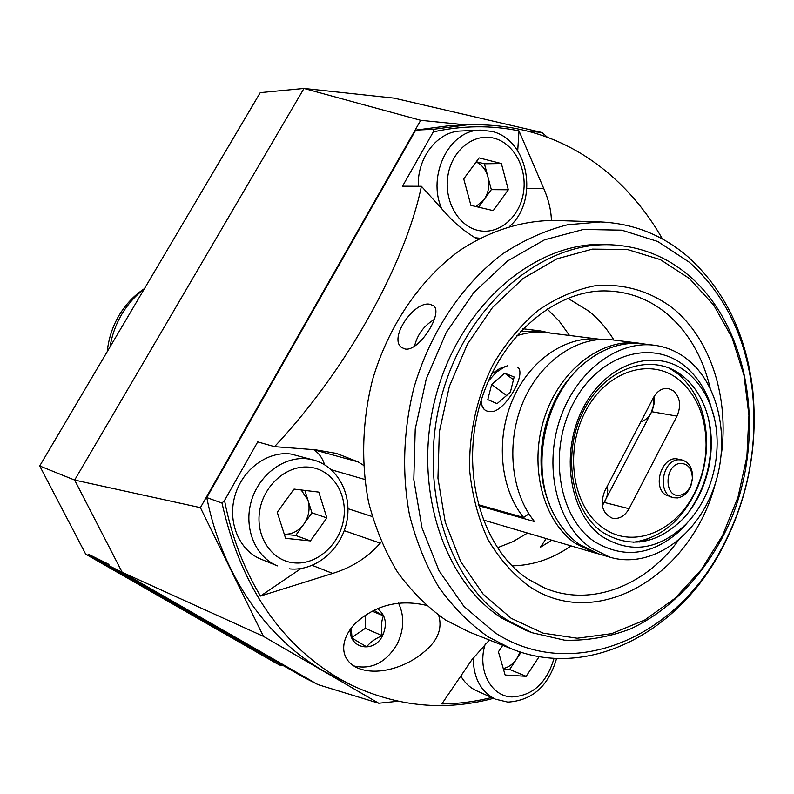 <?xml version="1.0" encoding="UTF-8"?>
<svg xmlns="http://www.w3.org/2000/svg" width="794" height="794" viewBox="0 0 794 794"><rect width="100%" height="100%" fill="white"/><g stroke="black" fill="none" stroke-linecap="round" stroke-linejoin="round"><path stroke-width="1.19" d="M88.7 554.371L89.613 556.108L85.722 554.182L39.7 465.959L74.646 480.072L200.406 507.654L263.429 636.341L122.167 572.276L109.632 566.053L108.718 564.276L88.7 554.371L286.545 667.476M85.722 554.182L275.587 662.901L280.123 665.223L281.84 665.074M89.613 556.108L280.123 665.223M466.058 124.876L420.701 120.311L303.983 88.442L394.152 98.128L541.935 132.509L547.443 137.263M541.935 132.509L528.248 131.129M200.406 507.654L420.701 120.311M263.429 636.341L378.748 703.236L397.973 701.251M109.632 566.053L303.447 677.163L318.007 684.626L122.167 572.276L74.646 480.072L303.983 88.442L260.253 92.62L39.7 465.959M318.007 684.626L378.748 703.236M107.25 351.623C108.58 338.631 112.52 326.562 119.05 315.417C125.68 304.34 134.156 295.408 144.468 288.609M110.019 346.928C111.934 335.247 115.855 324.369 121.78 314.295C127.755 304.261 135.238 295.854 144.2 289.066M426.06 605.286C401.456 599.678 379.75 604.115 360.942 618.595C343.385 631.468 335.902 655.1 354.6 666.454L356.853 667.645C376.535 676.557 404.483 667.218 420.363 654.822C436.859 642.763 442.963 629.602 438.665 615.35M434.348 319.387C423.847 325.788 417.257 334.711 414.577 346.144C417.257 334.711 423.847 325.788 434.348 319.387M512.051 565.844C532.933 565.467 552.614 558.817 571.065 545.905M613.921 340.06C607.003 328.696 598.636 319.059 588.84 311.129L567.77 298.226M551.8 540.208L540.377 547.264L546.212 538.56M547.106 308.906L559.224 321.133L569.496 335.465M497.362 547.8L512.845 541.677L527.534 533.052M662.464 239.004C648.569 214.578 631.438 193.418 611.072 175.534C570.33 140.141 522.452 123.229 467.438 124.807L433.762 129.263L415.728 130.117L206.777 497.56C223.144 580.216 272.769 646.604 334.353 676.637L350.839 684.815C397.387 706.829 444.948 711.335 493.531 698.323M363.473 465.284L358.173 461.919L336.606 453.434L315.377 449.781L274.535 446.655C346.263 370.461 405.416 263.926 421.396 186.272L402.538 186.183L433.286 131.893L433.762 129.263M433.286 131.893C462.644 125.422 491.208 125.095 518.998 130.901L543.821 188.644L526.908 188.535M551.393 220.385C551.155 210.39 548.624 199.81 543.821 188.644M421.396 186.272L446.893 214.479C455.528 224.077 465.8 232.364 477.72 239.351M300.906 568.583L260.492 596.046L332.696 573.407C352.01 567.432 367.86 557.328 380.247 543.126L381.239 541.855M260.492 596.046C243.421 567.68 231.431 535.821 224.533 500.478L222.002 503.088C240.334 584.483 279.289 642.922 338.889 678.394L350.839 684.815M478.822 238.15L475.943 238.309M517.718 150.791L518.998 130.901M491.635 697.479C475.239 701.648 458.634 703.792 441.841 703.911L471.874 659.764L489.422 640.033M274.535 446.655L257.713 441.901L224.533 500.478M222.002 503.088L206.777 497.56M467.438 124.807L449.057 125.72L415.728 130.117M324.548 464.708C322.592 458.207 319.009 453.215 313.799 449.741L313.66 449.652M429.832 304.251C413.942 300.847 388.335 338.413 401.665 347.514L405.009 348.973C419.034 352.169 443.767 312.598 433.484 305.73L429.832 304.251M600.542 221.943L554.49 220.454C522.343 220.444 489.561 230.677 459.289 250.795C419.748 279.845 388.177 326.314 372.475 380.018C362.243 420.76 360.952 462.981 368.605 502.324C375.254 527.831 384.872 551.066 397.457 572.047C411.51 591.371 427.599 607.38 445.732 620.094L468.837 631.855L511.654 648.877C586.21 679.188 673.63 635.21 718.133 555.78C747.005 504.031 758.528 448.679 752.712 389.705C746.082 334.254 724.535 289.979 688.09 256.899C662.792 235.113 633.612 223.461 600.542 221.943L567.641 224.742C545.488 230.359 524.01 239.957 503.188 253.514C462.634 283.736 430.13 332.091 413.873 387.958C403.263 430.328 401.804 474.207 409.525 515.038C416.264 541.488 426.041 565.576 438.864 587.282C453.185 607.251 469.591 623.766 488.092 636.828L511.654 648.877M494.761 632.58C570.201 681.818 670.801 640.421 718.749 553.815C746.916 503.317 758.171 449.295 752.494 391.75C746.003 337.649 725.001 294.505 689.48 262.338L657.68 241.455L621.771 230.161L583.411 229.446L544.525 239.818L507.257 261.147L473.79 292.589L446.198 332.607L426.249 378.986L415.232 428.988L413.803 479.606L421.971 527.812L439.062 570.826L463.875 606.318L494.761 632.58M612.769 244.889L606.725 244.582C537.449 240.314 462.078 302.583 436.859 392.395C411.193 482.047 441.633 580.206 502.235 618.377L526.362 630.575L532.02 632.709L564.623 640.192C587.014 640.837 608.998 637.066 630.605 628.878C672.895 609.137 708.357 570.33 729.835 522.204C766.458 436.839 750.826 329.053 689.579 276.133C667.297 257.107 641.701 246.696 612.769 244.889C543.314 240.602 467.696 303.179 442.357 393.447C416.582 483.556 447.072 582.181 507.823 620.471L532.02 632.709M351.931 637.384L365.319 628.352L365.309 615.449M374.173 610.427L383.403 615.826C381.189 621.623 380.802 628.243 382.232 635.686C375.294 638.555 370.103 642.277 366.649 646.852L352.06 638.108L351.226 628.213M350.154 629.632C349.4 648.956 373.984 653.393 382.49 635.825C387.522 624.352 385.924 615.35 377.676 608.839M398.509 603.063C404.652 616.243 404.106 630.079 396.901 644.579C385.695 662.851 371.294 669.957 353.697 665.898M365.319 628.352L382.232 635.686M372.446 611.281L383.403 615.826M508.319 189.776L493.233 210.618L470.911 205.368L463.726 178.878L479.11 157.897L501.381 163.544L508.319 189.776L491.337 189.657L478.603 207.184M441.762 208.802C426.765 175.534 449.354 129.988 480.31 130.137L460.957 131C437.633 131.367 417.048 157.688 418.299 186.262M491.337 189.657L484.429 163.792L476.291 161.748M484.429 163.792L501.381 163.544M475.924 206.549L483.893 199.899C488.578 193.002 489.908 185.28 487.893 176.754C485.849 169.648 481.928 164.715 476.132 161.956M539.176 656.598L526.154 676.319L505.133 675.019L498.424 651.785L502.741 645.333M460.808 676.051C464.808 682.9 470.108 687.822 476.708 690.82L495.406 699.167C480.856 691.792 473.452 678.026 473.214 657.849M521.082 652.231L509.639 669.451L526.154 676.319M503.406 669.054L509.639 669.451M503.257 668.518C508.607 667.337 513.093 664.092 516.715 658.802L520.05 651.894M314.067 460.153L291.07 454.059C267.866 450.754 242.468 469.234 234.974 495.615C227.253 521.926 239.123 550.46 260.879 559.125L277.424 565.884C255.42 557.12 243.421 528.109 251.271 501.312C258.894 474.455 284.629 455.597 308.112 458.922L314.067 460.153C338.671 467.15 352.744 495.922 346.492 522.958C340.537 550.063 315.426 571.283 289.889 568.921L289.314 568.792M326.86 517.906L310.434 540.913L285.602 538.322L277.255 512.299L294.028 489.094L318.801 492.111L326.86 517.906L311.933 512.835L295.705 535.474L310.434 540.913M311.933 512.835L307.943 500.151C310.285 508.577 308.926 516.566 303.834 524.139C298.584 531.067 292.063 534.441 284.302 534.253L295.705 535.474M301.194 489.967L307.943 500.151L304.876 490.414M681.818 459.915L677.957 459.121C662.722 454.893 651.805 485.849 665.412 494.811L673.491 497.729C657.273 494.98 661.531 460.639 678.235 459.766L681.818 459.915C689.033 462.138 692.646 468.123 692.656 477.889L690.869 486.007C687.872 492.895 683.426 496.875 677.55 497.927L673.491 497.729M607.301 486.107L607.738 490.444L607.063 495.992L605.097 501.222L602.289 505.361M640.887 421.723C645.155 420.552 648.559 417.624 651.1 412.94L653.452 405.595L653.293 397.943M673.63 390.876L668.26 388.474C662.216 387.889 657.283 390.936 653.472 397.596L604.77 490.96C599.768 504.259 602.269 513.331 612.253 518.174C619.092 519.415 624.699 516.259 629.066 508.716L676.994 416.125C681.312 405.893 680.2 397.476 673.63 390.876M599.42 554.103L594.984 552.961L575.6 543.572C543.066 521.261 528.744 466.584 544.168 418.517C559.343 370.351 601.048 338.125 638.674 343.137L612.105 339.842C578.33 335.475 540.942 360.595 523.385 401.307C505.738 441.95 510.691 492.508 534.521 521.569L478.484 505.669M520.328 331.505L540.317 330.919L550.877 333.143M638.674 343.137L643.19 343.862M669.372 368.138L677.848 373.865C696.725 390.221 706.303 413.356 706.6 443.27C706.412 458.882 703.295 473.879 697.231 488.26C682.701 520.05 661.323 538.054 633.116 542.302M602.606 527.553C572.524 506.741 564.028 451.151 585.684 410.935C606.894 370.391 651.288 356.834 679.267 380.028C696.854 395.233 705.797 416.8 706.084 444.719C705.906 459.289 702.998 473.293 697.34 486.722C680.001 529.797 633.88 550.947 602.606 527.553M602.358 505.748L652.221 410.736L654.226 403.283L653.938 396.752M500.885 525.191L594.984 552.961M689.976 510.334C708.188 482.752 714.451 452.689 708.764 420.135M639.378 542.024L649.085 538.481M682.493 378.004L675.009 370.887M602.309 532.079C629.424 548.634 655.904 544.624 681.758 520.07C708.754 492.905 719.017 443.608 705.102 407.927C700.119 394.846 692.805 384.336 683.158 376.416C653.71 351.901 606.854 366.103 584.424 408.94C561.537 451.429 570.539 510.185 602.309 532.079M602.547 536.774C630.813 554.014 658.464 549.954 685.5 524.606C714.491 495.932 725.478 443.121 710.352 405.258C705.132 391.849 697.559 381.051 687.634 372.872C656.717 347.018 607.36 361.875 583.699 407.034C559.552 451.836 569.09 513.797 602.547 536.774M714.134 417.376L709.3 400.891C703.722 386.569 695.633 375.026 685.033 366.272C652.003 338.552 599.093 354.243 573.705 402.558C547.791 450.486 558.122 516.844 594.031 541.319C624.342 559.661 653.928 555.284 682.79 528.189L693.797 515.008M654.276 345.241L642.842 343.822C623.042 341.579 604.055 347.653 585.863 362.024C544.525 393.943 528.943 468.807 554.103 514.562C560.733 527.256 569.258 537.27 579.689 544.605L599.083 554.004L610.139 557.259C649.472 568.871 694.164 538.977 712.426 491.694C730.976 444.541 720.912 386.738 688.259 360.049C678.145 351.831 666.821 346.889 654.276 345.241C616.501 340.199 574.538 372.793 559.224 421.495C543.662 470.078 557.993 525.32 590.657 547.81L610.139 557.259M576.92 370.252C543.89 401.248 531.265 461.85 549.19 503.456M507.813 365.677L499.704 368.525L491.615 373.964M480.469 402.816L484.151 409.376M600.998 339.415L600.155 339.306C566.866 334.979 530.064 359.553 512.755 399.442C495.367 439.271 500.2 488.866 523.633 517.49L528.933 513.847M481.134 400.642C481.482 409.188 485.739 412.751 493.918 411.322C508.309 406.449 526.164 373.299 517.797 367.304M478.206 504.637L523.633 517.49M600.155 339.306L546.729 332.626C536.655 331.386 526.531 332.497 516.348 335.961M488.34 381.14L496.27 372.257L505.044 366.63M504.706 373.18L514.135 376.981L510.353 392.305L497.074 403.66L487.794 399.62L491.645 384.455L504.706 373.18L513.45 379.731M506.592 395.521L491.645 384.455M680.329 463.398C664.31 464.48 663.754 498.116 679.753 495.258C684.656 494.384 688.368 491.069 690.869 485.303L692.368 478.524C692.08 468.619 688.061 463.577 680.329 463.398M528.407 579.352L544.525 587.927C590.2 607.45 645.026 586.29 678.374 540.396M710.114 387.938C702.769 356.863 688.378 332.14 666.93 313.779C649.204 299.149 629.007 291.537 606.358 290.932C554.579 289.463 498.146 337.887 479.368 406.657C460.242 475.269 483.179 549.895 528.129 579.114L543.106 587.332M689.51 278.585L660.32 259.618L627.429 249.505L592.364 249.118L556.912 258.844L522.978 278.545L492.558 307.407L467.497 344.03L449.364 386.37L439.32 431.996L437.951 478.177L445.255 522.204L460.689 561.557L483.149 594.12L511.197 618.318L543.146 633.155L577.208 638.227L611.608 633.662L644.728 620.025L675.079 598.249L701.4 569.556L722.649 535.325L738.013 497.113L746.896 456.56L748.931 415.351L743.968 375.225L732.128 337.936L713.766 305.184L689.51 278.585M721.26 455.151C729.289 398.31 711.067 339.822 673.62 308.866C650.782 291.15 623.211 282.952 594.21 285.919C574.816 289.929 556.128 298.087 538.143 310.404C521.033 324.954 506.185 342.68 493.59 363.592C476.787 396.653 468.45 434.536 469.78 471.745C472.4 496.131 478.405 518.631 487.794 539.225C498.92 558.182 512.418 573.675 528.318 585.714C596.463 633.116 691.902 575.263 715.424 483.218M364.744 479.447L331.416 469.79M372.197 516.527L348.01 508.706M358.173 461.919L313.799 449.741M332.696 573.407L312.27 565.378M380.247 543.126L344.239 530.66M475.398 237.982L479.139 238.17L474.961 237.714M478.246 230.449C498.414 235.143 519.276 217.745 523.335 193.448C527.682 169.221 514.294 143.406 494.176 138.245C474.117 132.727 452.183 149.917 448.014 175.047C443.548 200.098 458.009 226.121 478.246 230.449M485.283 643.934C476.876 669.55 490.811 696.586 511.981 696.943C532.794 695.723 546.828 682.85 554.053 658.305M294.098 562.877C316.538 565.159 339.395 544.942 343.554 519.792C348.03 494.682 332.845 470.098 310.454 467.309C288.143 464.143 264.035 484.28 259.757 510.314C255.152 536.317 271.598 560.981 294.098 562.877M604.442 502.483L629.066 508.716M651.735 411.709L676.994 416.125M604.82 290.922L606.358 290.932M401.665 347.514L402.211 347.911M752.494 391.75L752.712 389.705M718.749 553.815L718.133 555.78M479.139 238.17L479.894 238.2M509.917 226.131C538.997 200.366 528.774 139.992 492.022 131.417L480.31 130.137M556.574 658.424C548.674 685.956 532.427 700.516 507.842 702.114L495.406 699.167M540.317 330.919L522.958 328.756M706.084 444.719L706.6 443.27M697.34 486.722L697.231 488.26M499.922 524.913L483.139 519.961M710.352 405.258L709.3 400.891M685.5 524.606L682.79 528.189M692.368 478.524L692.656 477.889M690.869 485.303L690.869 486.007"/></g></svg>
